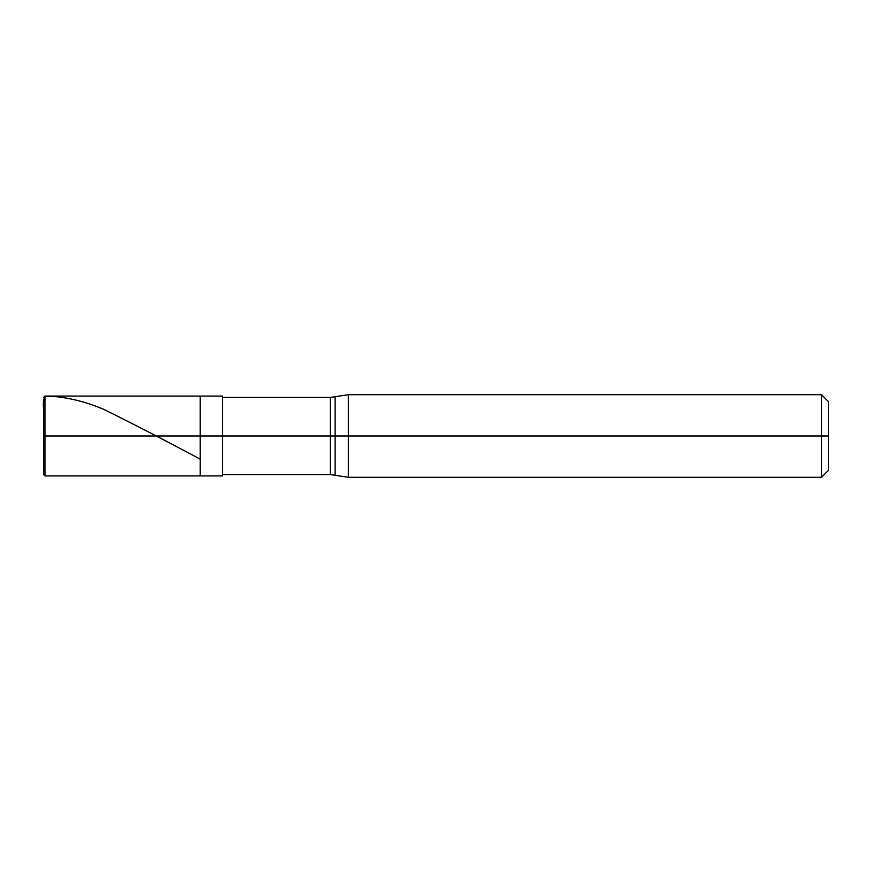 <?xml version="1.0" encoding="UTF-8"?>
<svg xmlns="http://www.w3.org/2000/svg" width="872" height="872" viewBox="0 0 872 872"><rect width="100%" height="100%" fill="white"/><g stroke="black" fill="none" stroke-linecap="round" stroke-linejoin="round"><path stroke-width="1.31" d="M43.6 436L43.6 474.553L43.6 436L44.973 436L44.973 475.927L44.973 436L44.973 475.927L44.973 436L200.211 436L200.211 475.927L200.211 396.073L200.211 436L44.973 436L44.973 396.073L44.973 436L43.6 436L43.6 408.935C42.957 404.063 43.426 399.779 44.973 396.084L57.04 396.771C72.747 398.548 88.464 402.81 104.182 409.557C135.978 425.329 167.773 441.766 199.568 458.846M44.973 436L44.973 396.073L44.973 436M200.211 436L200.211 475.927L200.211 436L222.589 436L222.589 475.927L222.589 436L222.589 475.927L222.589 436L330.325 436L330.325 474.553L330.325 436L330.325 474.553L330.325 436L335.11 436L335.11 474.968L335.11 436L335.11 474.968L335.11 436L348.353 436L348.353 477.3L348.353 436L348.353 477.3L348.353 436L821.511 436L821.511 477.3L821.511 436L821.511 477.3L821.511 436L828.4 436L828.4 470.422L828.4 401.578L828.4 436L821.511 436L821.511 394.7L821.511 436L348.353 436L348.353 394.7L348.353 436L335.11 436L335.11 397.033L335.11 436L330.325 436L330.325 397.447L330.325 436L222.589 436L222.589 396.073L222.589 436L200.211 436L200.211 396.073L200.211 436M330.325 436L330.325 397.447L330.325 436M335.11 436L335.11 397.033L335.11 436M348.353 436L348.353 394.7L348.353 436M821.511 436L821.511 394.7L821.511 436M43.6 474.553L44.973 475.927L222.589 475.927M43.6 397.447L44.973 396.073L222.589 396.073M222.589 474.553L330.325 474.553L348.353 477.3L821.511 477.3L828.4 470.422M222.589 397.447L330.325 397.447L348.353 394.7L821.511 394.7L828.4 401.578"/></g></svg>
